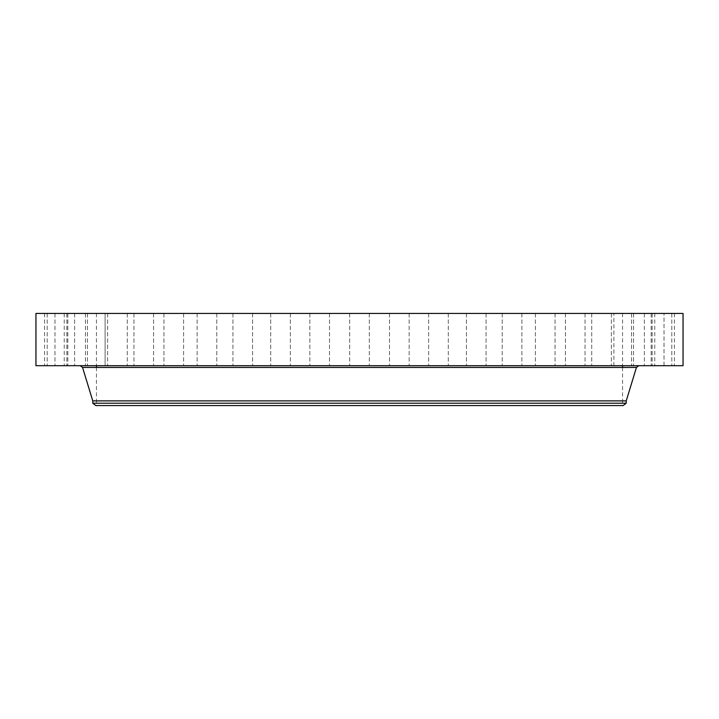 <?xml version="1.0" encoding="UTF-8"?>
<svg xmlns="http://www.w3.org/2000/svg" width="719" height="719" viewBox="0 0 719 719"><rect width="100%" height="100%" fill="white"/><g stroke="black" fill="none" stroke-linecap="round" stroke-linejoin="round"><path stroke-width="0.54" stroke-dasharray="3.6 2.7" d="M655.962 313.43L674.404 313.43L655.962 313.43M655.962 365.692L674.404 365.692L655.962 365.692M683.05 313.43L35.95 313.43M485.613 313.43L96.454 313.43L485.613 313.43M654.038 313.43L671.798 313.43L654.038 313.43M647.082 313.43L664.014 313.43L647.082 313.43M635.201 313.43L651.18 313.43L635.201 313.43M618.601 313.43L633.529 313.43L618.601 313.43M597.57 313.43L611.366 313.43L597.57 313.43M572.459 313.43L585.05 313.43L572.459 313.43M543.708 313.43L555.05 313.43L543.708 313.43M511.811 313.43L521.868 313.43L511.811 313.43M477.299 313.43L466.424 313.43L477.299 313.43M440.783 313.43L428.641 313.43L440.783 313.43M402.865 313.43L389.5 313.43L402.865 313.43M364.209 313.43L349.677 313.43L364.209 313.43M325.473 313.43L309.853 313.43L325.473 313.43M287.321 313.43L270.712 313.43L287.321 313.43M250.401 313.43L232.929 313.43L250.401 313.43M215.349 313.43L197.132 313.43L215.349 313.43M182.761 313.43L163.95 313.43L182.761 313.43M153.201 313.43L133.95 313.43L153.201 313.43M127.164 313.43L107.634 313.43L127.164 313.43M105.109 313.43L85.471 313.43L105.109 313.43L85.471 313.43L105.109 313.43L105.109 365.692L85.471 365.692L105.109 365.692L85.471 365.692L105.109 365.692L105.109 313.43M87.403 313.43L67.82 313.43L87.403 313.43M74.354 313.43L54.986 313.43L74.354 313.43M66.184 313.43L47.202 313.43L66.184 313.43M63.038 313.43L44.596 313.43L63.038 313.43M64.962 313.43L47.202 313.43L64.962 313.43M71.918 313.43L54.986 313.43L71.918 313.43M83.799 313.43L67.82 313.43L83.799 313.43M121.43 313.43L107.634 313.43L121.43 313.43M146.541 313.43L133.95 313.43L146.541 313.43M175.292 313.43L163.95 313.43L175.292 313.43M207.189 313.43L197.132 313.43L207.189 313.43M241.701 313.43L252.576 313.43L241.701 313.43M278.217 313.43L290.359 313.43L278.217 313.43M316.135 313.43L329.5 313.43L316.135 313.43M393.527 313.43L409.147 313.43L393.527 313.43M431.679 313.43L448.288 313.43L431.679 313.43M468.599 313.43L486.071 313.43L468.599 313.43M503.651 313.43L521.868 313.43L503.651 313.43M536.239 313.43L555.05 313.43L536.239 313.43M565.799 313.43L585.05 313.43L565.799 313.43M591.836 313.43L611.366 313.43L591.836 313.43M613.891 313.43L633.529 313.43L613.891 313.43L613.891 365.692L633.529 365.692L613.891 365.692L633.529 365.692L613.891 365.692L613.891 313.43M631.597 313.43L651.18 313.43L631.597 313.43M644.646 313.43L664.014 313.43L644.646 313.43M652.816 313.43L671.798 313.43L652.816 313.43M683.05 365.692L35.95 365.692M233.387 405.57L622.546 405.57L233.387 405.57M623.157 405.57L95.843 405.57M626.231 403.215L92.769 403.215M626.231 400.887L92.769 400.887M493.405 365.692L80.195 365.692M64.962 365.692L47.202 365.692L64.962 365.692M647.082 365.692L664.014 365.692L647.082 365.692M71.918 365.692L54.986 365.692L71.918 365.692M635.201 365.692L651.18 365.692L635.201 365.692M83.799 365.692L67.82 365.692L83.799 365.692M597.57 365.692L611.366 365.692L597.57 365.692M121.43 365.692L107.634 365.692L121.43 365.692M572.459 365.692L585.05 365.692L572.459 365.692M146.541 365.692L133.95 365.692L146.541 365.692M543.708 365.692L555.05 365.692L543.708 365.692M175.292 365.692L163.95 365.692L175.292 365.692M511.811 365.692L521.868 365.692L511.811 365.692M207.189 365.692L197.132 365.692L207.189 365.692M477.299 365.692L466.424 365.692L477.299 365.692M241.701 365.692L252.576 365.692L241.701 365.692M440.783 365.692L428.641 365.692L440.783 365.692M278.217 365.692L290.359 365.692L278.217 365.692M402.865 365.692L389.5 365.692L402.865 365.692M316.135 365.692L329.5 365.692L316.135 365.692M364.209 365.692L349.677 365.692L364.209 365.692M325.473 365.692L309.853 365.692L325.473 365.692M393.527 365.692L409.147 365.692L393.527 365.692M287.321 365.692L270.712 365.692L287.321 365.692M431.679 365.692L448.288 365.692L431.679 365.692M250.401 365.692L232.929 365.692L250.401 365.692M468.599 365.692L486.071 365.692L468.599 365.692M215.349 365.692L197.132 365.692L215.349 365.692M503.651 365.692L521.868 365.692L503.651 365.692M182.761 365.692L163.95 365.692L182.761 365.692M536.239 365.692L555.05 365.692L536.239 365.692M153.201 365.692L133.95 365.692L153.201 365.692M565.799 365.692L585.05 365.692L565.799 365.692M127.164 365.692L107.634 365.692L127.164 365.692M591.836 365.692L611.366 365.692L591.836 365.692M87.403 365.692L67.82 365.692L87.403 365.692M631.597 365.692L651.18 365.692L631.597 365.692M74.354 365.692L54.986 365.692L74.354 365.692M644.646 365.692L664.014 365.692L644.646 365.692M66.184 365.692L47.202 365.692L66.184 365.692M652.816 365.692L671.798 365.692L652.816 365.692M63.038 365.692L44.596 365.692L63.038 365.692M654.038 365.692L671.798 365.692L654.038 365.692M664.248 365.692L659.017 365.692L664.248 365.692M663.358 365.692L665.497 365.54L663.349 365.54M662.999 365.692L665.426 365.692L663.008 365.54M663.233 365.692L664.158 365.692L663.233 365.54M663.996 365.692L664.014 313.43L664.014 365.692M636.45 367.427L82.55 367.427M674.404 313.43L674.404 365.692M654.757 313.43L654.757 365.692M96.454 313.43L96.454 365.692M96.454 367.427L96.454 405.57M225.595 365.692L638.805 365.692M622.546 313.43L622.546 365.692M622.546 367.427L622.546 405.57M47.202 313.43L47.202 365.692L47.202 313.43M66.849 313.43L66.849 365.692L66.849 313.43M644.368 313.43L644.368 365.692L644.368 313.43M54.986 313.43L54.986 365.692L54.986 313.43M74.632 313.43L74.632 365.692L74.632 313.43M651.18 313.43L651.18 365.692L651.18 313.43M631.543 313.43L631.543 365.692L631.543 313.43M67.82 313.43L67.82 365.692L67.82 313.43M87.457 313.43L87.457 365.692L87.457 313.43M633.529 313.43L633.529 365.692L633.529 313.43M85.471 313.43L85.471 365.692L85.471 313.43M611.366 313.43L611.366 365.692L611.366 313.43M591.719 313.43L591.719 365.692L591.719 313.43M107.634 313.43L107.634 365.692L107.634 313.43M127.281 313.43L127.281 365.692L127.281 313.43M585.05 313.43L585.05 365.692L585.05 313.43M565.404 313.43L565.404 365.692L565.404 313.43M133.95 313.43L133.95 365.692L133.95 313.43M153.596 313.43L153.596 365.692L153.596 313.43M555.05 313.43L555.05 365.692L555.05 313.43M535.403 313.43L535.403 365.692L535.403 313.43M163.95 313.43L163.95 365.692L163.95 313.43M183.597 313.43L183.597 365.692L183.597 313.43M521.868 313.43L521.868 365.692L521.868 313.43M502.221 313.43L502.221 365.692L502.221 313.43M197.132 313.43L197.132 365.692L197.132 313.43M216.779 313.43L216.779 365.692L216.779 313.43M486.071 313.43L486.071 365.692L486.071 313.43M466.424 313.43L466.424 365.692L466.424 313.43M232.929 313.43L232.929 365.692L232.929 313.43M252.576 313.43L252.576 365.692L252.576 313.43M448.288 313.43L448.288 365.692L448.288 313.43M428.641 313.43L428.641 365.692L428.641 313.43M270.712 313.43L270.712 365.692L270.712 313.43M290.359 313.43L290.359 365.692L290.359 313.43M409.147 313.43L409.147 365.692L409.147 313.43M389.5 313.43L389.5 365.692L389.5 313.43M309.853 313.43L309.853 365.692L309.853 313.43M329.5 313.43L329.5 365.692L329.5 313.43M369.323 313.43L369.323 365.692L369.323 313.43M349.677 313.43L349.677 365.692L349.677 313.43M671.798 313.43L671.798 365.692L671.798 313.43M652.151 313.43L652.151 365.692L652.151 313.43M44.596 313.43L44.596 365.692M64.243 313.43L64.243 365.692"/><path stroke-width="1.08" d="M35.95 313.43L683.05 313.43L683.05 365.692L35.95 365.692L35.95 313.43M626.231 403.215L92.769 403.215L95.843 405.57L623.157 405.57L626.231 403.215L626.231 400.887L636.45 367.427L638.805 365.692M92.769 403.215L92.769 400.887L626.231 400.887M92.769 400.887L82.55 367.427L636.45 367.427M96.454 365.692L96.454 367.427M82.55 367.427L80.195 365.692M622.546 365.692L622.546 367.427"/></g></svg>
